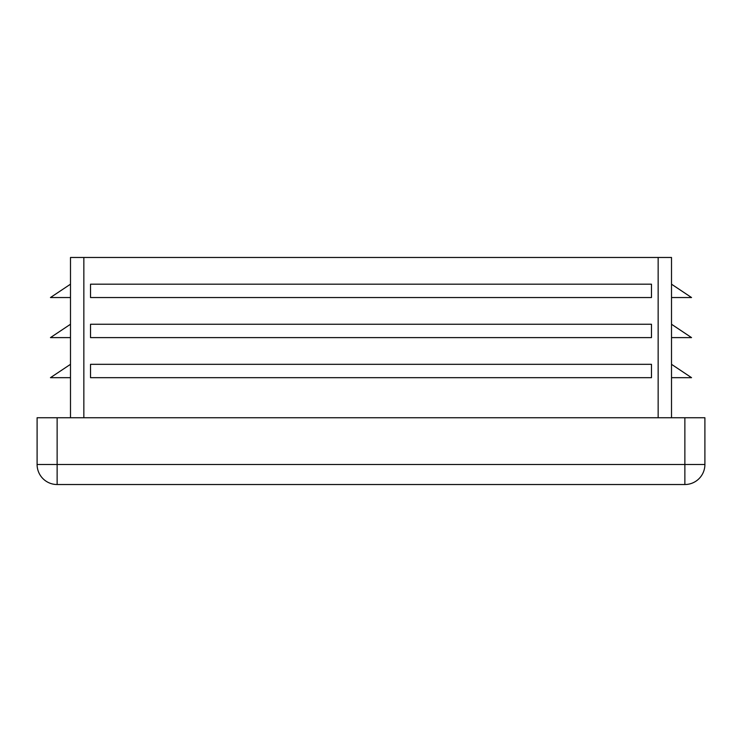 <?xml version="1.0" encoding="UTF-8"?>
<svg xmlns="http://www.w3.org/2000/svg" width="742" height="742" viewBox="0 0 742 742"><rect width="100%" height="100%" fill="white"/><g stroke="black" fill="none" stroke-linecap="round" stroke-linejoin="round"><path stroke-width="1.11" d="M671.51 417.746L671.51 257.474L70.49 257.474L70.49 417.746L70.49 377.678L50.456 377.678L70.49 364.322L70.49 377.678M70.49 297.542L50.456 297.542L70.49 284.186L70.49 337.61L50.456 337.61L70.49 324.254M70.49 364.322L70.49 337.61M70.49 284.186L70.49 257.474M651.476 364.322L90.524 364.322L90.524 377.678L651.476 377.678L651.476 364.322M651.476 284.186L90.524 284.186L90.524 297.542L651.476 297.542L651.476 284.186M651.476 324.254L90.524 324.254L90.524 337.61L651.476 337.61L651.476 324.254M704.9 464.492L684.866 464.492L684.866 484.526A20.034 20.034 0 0 0 704.9 464.492L704.9 417.746L37.1 417.746L37.1 464.492A20.034 20.034 0 0 0 57.134 484.526L57.134 464.492L37.1 464.492M684.866 484.526L57.134 484.526M671.51 377.678L691.544 377.678L671.51 364.322M671.51 337.61L691.544 337.61L671.51 324.254M671.51 297.542L691.544 297.542L671.51 284.186M83.846 417.746L83.846 257.474M658.154 417.746L658.154 257.474M57.134 417.746L57.134 464.492L684.866 464.492L684.866 417.746"/></g></svg>
